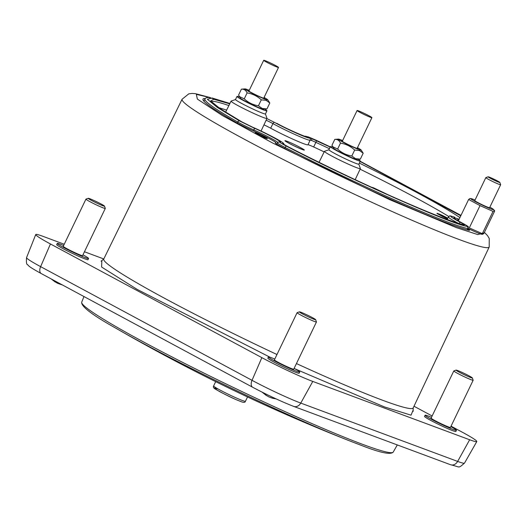 <?xml version="1.0" encoding="UTF-8"?>
<svg xmlns="http://www.w3.org/2000/svg" width="527" height="527" viewBox="0 0 527 527"><rect width="100%" height="100%" fill="white"/><g stroke="black" fill="none" stroke-linecap="round" stroke-linejoin="round"><path stroke-width="0.79" d="M412.878 410.658L411.047 415.171L384.282 406.864L295.001 368.854M457.811 220.596A1.706 1.397 -69.6 0 0 457.238 218.586C451.547 216.656 453.174 218.112 462.12 222.967C466.902 225.536 468.523 226.676 466.981 226.386C450.888 224.087 347.148 177.981 286.51 146.183C281.293 143.469 279.06 142.053 279.797 141.941C284.975 143.456 264.132 132.244 253.955 128.048L239.607 120.966L217.513 107.554L207.394 99.267L212.091 97.996L229.91 103.463L208.771 97.455L206.235 97.765L205.22 98.516L203.863 101.131M55.954 282.314L53.958 281.089L57.377 283.19L61.731 284.725L59.195 283.908M267.36 395.994L265.364 394.769L268.908 396.923L273.138 398.399L270.601 397.589M458.042 223.152A24.888 1.607 25.7 0 1 448.378 216.999C450.611 216.077 447.383 214.858 454.61 217.183L454.748 217.249C447.91 214.904 449.827 216.623 460.486 222.394A1.706 0.856 117.8 0 0 459.03 223.455M242.156 122.04A1.706 1.252 119.7 0 0 242.058 121.981A1.706 1.252 119.7 0 0 241.952 121.928L220.378 108.832L210.622 100.953L213.83 99.274L229.719 103.845M371.476 187.243L373.353 187.704L388.676 195.043M287.017 141.276C293.895 143.766 310.041 152.441 302.294 149.49C295.416 147.007 279.27 138.324 287.017 141.276M294.125 368.373A17.378 1.12 -154.3 0 1 299.731 372.049A17.378 1.12 -154.3 0 1 296.648 371.278A17.378 1.12 -154.3 0 1 278.921 363.222A17.378 1.12 -154.3 0 1 268.414 356.977A17.378 1.12 -154.3 0 1 271.491 357.747A17.378 1.12 -154.3 0 1 274.784 359.065M299.731 372.049L299.165 373.215A17.378 1.12 -154.3 0 1 296.088 372.444A17.378 1.12 -154.3 0 1 278.361 364.388A17.378 1.12 -154.3 0 1 267.848 358.143L268.414 356.977M450.822 426.633A17.378 1.12 -154.3 0 1 456.428 430.309A17.378 1.12 -154.3 0 1 453.352 429.538A17.378 1.12 -154.3 0 1 435.625 421.481A17.378 1.12 -154.3 0 1 425.111 415.236A17.378 1.12 -154.3 0 1 428.187 416.007A17.378 1.12 -154.3 0 1 431.481 417.325M456.428 430.309L455.868 431.475A17.378 1.12 -154.3 0 1 452.792 430.704A17.378 1.12 -154.3 0 1 435.065 422.654A17.378 1.12 -154.3 0 1 424.551 416.402L425.111 415.236M82.963 254.824A17.378 1.12 -154.3 0 1 88.569 258.5A17.378 1.12 -154.3 0 1 85.493 257.729A17.378 1.12 -154.3 0 1 67.766 249.673A17.378 1.12 -154.3 0 1 57.252 243.428A17.378 1.12 -154.3 0 1 60.328 244.199A17.378 1.12 -154.3 0 1 63.622 245.516M88.569 258.5L88.009 259.666A17.378 1.12 -154.3 0 1 84.933 258.895A17.378 1.12 -154.3 0 1 67.199 250.845A17.378 1.12 -154.3 0 1 56.692 244.594L57.252 243.428M468.213 229.133A16.357 1.054 -154.3 0 1 469.531 230.279A16.357 1.054 -154.3 0 1 468.714 230.24A151.631 9.782 -154.3 0 1 449.393 223.889A151.631 9.782 -154.3 0 1 284.119 148.206A16.357 1.054 -154.3 0 1 275.371 142.909A16.357 1.054 -154.3 0 1 275.641 142.85A16.357 1.054 25.7 0 0 275.917 142.791A16.357 1.054 25.7 0 0 254.238 131.342A16.357 1.054 -154.3 0 1 236.142 122.409A151.631 9.782 -154.3 0 1 202.987 99.102A151.631 9.782 -154.3 0 1 205.207 98.529M266.115 138.351A6.818 0.441 -154.3 0 1 259.159 135.189A6.818 0.441 -154.3 0 1 255.042 132.745A6.818 0.441 -154.3 0 1 256.247 133.041A6.818 0.441 -154.3 0 1 263.197 136.203A6.818 0.441 -154.3 0 1 267.321 138.654A6.818 0.441 -154.3 0 1 266.115 138.351M297.109 312.669L274.396 359.855A10.731 0.692 25.7 0 0 280.891 363.716A10.731 0.692 25.7 0 0 291.839 368.689A10.731 0.692 25.7 0 0 293.743 369.163L316.45 321.984A10.731 0.692 -154.3 0 1 314.547 321.503A10.731 0.692 -154.3 0 1 303.598 316.529A10.731 0.692 -154.3 0 1 297.109 312.669A10.731 0.692 -154.3 0 1 297.149 312.643L299.415 311.852A9.031 0.58 -154.3 0 1 300.976 312.28A9.031 0.58 -154.3 0 1 309.942 316.338A9.031 0.58 -154.3 0 1 315.653 319.665A9.031 0.58 -154.3 0 1 314.052 319.309A9.031 0.58 -154.3 0 1 304.593 315.001A9.031 0.58 -154.3 0 1 299.415 311.852M315.653 319.665L316.45 321.931A10.731 0.692 -154.3 0 1 316.45 321.984M453.806 370.936L431.099 418.122A10.731 0.692 25.7 0 0 437.594 421.975A10.731 0.692 25.7 0 0 448.543 426.949A10.731 0.692 25.7 0 0 450.44 427.43L473.154 380.244A10.731 0.692 -154.3 0 1 471.25 379.769A10.731 0.692 -154.3 0 1 460.302 374.789A10.731 0.692 -154.3 0 1 453.806 370.936A10.731 0.692 -154.3 0 1 453.846 370.903L456.112 370.112A9.031 0.58 -154.3 0 1 457.68 370.54A9.031 0.58 -154.3 0 1 466.639 374.598A9.031 0.58 -154.3 0 1 472.35 377.931A9.031 0.58 -154.3 0 1 470.756 377.569A9.031 0.58 -154.3 0 1 461.296 373.261A9.031 0.58 -154.3 0 1 456.112 370.112M472.35 377.931L473.154 380.191A10.731 0.692 -154.3 0 1 473.154 380.244M85.947 199.127L63.24 246.313A10.731 0.692 25.7 0 0 69.729 250.167A10.731 0.692 25.7 0 0 80.684 255.147A10.731 0.692 25.7 0 0 82.581 255.621L105.288 208.435A10.731 0.692 -154.3 0 1 103.391 207.961A10.731 0.692 -154.3 0 1 92.442 202.981A10.731 0.692 -154.3 0 1 85.947 199.127A10.731 0.692 -154.3 0 1 85.987 199.094L88.253 198.304A9.031 0.58 -154.3 0 1 89.821 198.732A9.031 0.58 -154.3 0 1 98.78 202.79A9.031 0.58 -154.3 0 1 104.491 206.123A9.031 0.58 -154.3 0 1 102.897 205.761A9.031 0.58 -154.3 0 1 93.437 201.452A9.031 0.58 -154.3 0 1 88.253 198.304M104.491 206.123L105.288 208.382A10.731 0.692 -154.3 0 1 105.288 208.435M489.86 207.164A12.674 0.817 -154.3 0 1 493.509 209.463A12.674 0.817 -154.3 0 1 491.355 209.087A12.674 0.817 -154.3 0 1 477.574 202.783A12.674 0.817 -154.3 0 1 470.967 198.613A12.674 0.817 -154.3 0 1 473.009 199.226A12.674 0.817 -154.3 0 1 475.044 200.029M493.041 211.399L494.497 210.536L494.662 211.057L483.938 233.342L482.66 234.284L482.317 233.678L469.293 227.895L480.018 205.609L493.041 211.399L482.317 233.678M499.853 182.441L500.65 184.707A8.221 0.534 -154.3 0 1 500.65 184.74A8.221 0.534 -154.3 0 1 499.194 184.378A8.221 0.534 -154.3 0 1 490.808 180.57A8.221 0.534 -154.3 0 1 485.835 177.612A8.221 0.534 -154.3 0 1 485.861 177.586L488.127 176.802A6.522 0.422 -154.3 0 1 489.26 177.105A6.522 0.422 -154.3 0 1 495.729 180.036A6.522 0.422 -154.3 0 1 499.853 182.441A6.522 0.422 -154.3 0 1 498.7 182.184A6.522 0.422 -154.3 0 1 491.869 179.068A6.522 0.422 -154.3 0 1 488.127 176.802M500.65 184.74L489.59 207.724A8.221 0.534 -154.3 0 1 488.134 207.355A8.221 0.534 -154.3 0 1 479.748 203.547A8.221 0.534 -154.3 0 1 474.774 200.589L485.835 177.612M265.443 113.957L266.978 118.325A19.934 1.285 -154.3 0 1 266.985 118.417A19.934 1.285 -154.3 0 1 263.454 117.534A19.934 1.285 -154.3 0 1 243.112 108.292A19.934 1.285 -154.3 0 1 231.057 101.125A19.934 1.285 -154.3 0 1 231.129 101.072L235.503 99.55M358.828 164.174L360.363 168.535A19.934 1.285 -154.3 0 1 360.369 168.633A19.934 1.285 -154.3 0 1 356.838 167.744A19.934 1.285 -154.3 0 1 336.496 158.502A19.934 1.285 -154.3 0 1 324.441 151.341A19.934 1.285 -154.3 0 1 324.513 151.289L328.888 149.767M264.686 109.102A16.627 1.074 -154.3 0 1 266.952 110.854A16.627 1.074 -154.3 0 1 264.007 110.117A16.627 1.074 -154.3 0 1 247.044 102.409A16.627 1.074 -154.3 0 1 236.985 96.434A16.627 1.074 -154.3 0 1 239.772 97.113M236.985 96.434L235.51 99.498A16.627 1.074 25.7 0 0 245.569 105.472A16.627 1.074 25.7 0 0 262.532 113.18A16.627 1.074 25.7 0 0 265.476 113.918L266.952 110.854M358.064 159.312A16.627 1.074 -154.3 0 1 360.336 161.071A16.627 1.074 -154.3 0 1 357.392 160.333A16.627 1.074 -154.3 0 1 340.429 152.626A16.627 1.074 -154.3 0 1 330.37 146.644A16.627 1.074 -154.3 0 1 333.156 147.329M330.37 146.644L328.894 149.714A16.627 1.074 25.7 0 0 338.953 155.689A16.627 1.074 25.7 0 0 355.916 163.396A16.627 1.074 25.7 0 0 358.861 164.134L360.336 161.071M269.798 103.009L266.945 108.937L263.302 109.201A12.701 0.817 -154.3 0 1 261.161 108.588A12.701 0.817 -154.3 0 1 248.823 103.009A12.701 0.817 -154.3 0 1 240.556 98.253L238.566 95.084L241.419 89.162C244.001 88.964 245.892 90.216 247.097 92.917C252.512 93.773 257.242 96.085 261.287 99.847L266.069 100.321L269.798 103.009L267.802 99.84A12.701 0.817 -154.3 0 1 265.588 99.392A12.701 0.817 -154.3 0 1 252.031 93.207A12.701 0.817 -154.3 0 1 245.062 88.898A12.701 0.817 -154.3 0 1 247.203 89.511A12.701 0.817 -154.3 0 1 249.258 90.321M266.945 108.937L262.156 108.457L258.434 105.769L261.287 99.847M363.182 153.225L360.33 159.147L356.687 159.411A12.701 0.817 -154.3 0 1 354.546 158.805A12.701 0.817 -154.3 0 1 342.207 153.225A12.701 0.817 -154.3 0 1 333.94 148.469L331.951 145.3L334.803 139.378C337.385 139.181 339.276 140.432 340.482 143.133C345.89 143.99 350.626 146.295 354.671 150.057L359.454 150.538L363.182 153.225L361.186 150.057A12.701 0.817 -154.3 0 1 358.973 149.609A12.701 0.817 -154.3 0 1 345.416 143.416A12.701 0.817 -154.3 0 1 338.446 139.108A12.701 0.817 -154.3 0 1 340.58 139.721A12.701 0.817 -154.3 0 1 342.642 140.538M360.33 159.147L355.541 158.667L351.819 155.985L354.671 150.057M264.073 97.455A12.701 0.817 -154.3 0 1 267.802 99.84M357.458 147.672A12.701 0.817 -154.3 0 1 361.186 150.057M249.1 90.644A9.203 0.593 25.7 0 0 248.105 90.506A9.203 0.593 25.7 0 0 253.922 93.898A9.203 0.593 25.7 0 0 263.052 98.035A9.203 0.593 25.7 0 0 264.646 98.47A9.203 0.593 25.7 0 0 263.915 97.778M342.484 140.861A9.203 0.593 25.7 0 0 341.489 140.722A9.203 0.593 25.7 0 0 347.306 144.115A9.203 0.593 25.7 0 0 356.436 148.245A9.203 0.593 25.7 0 0 358.031 148.68A9.203 0.593 25.7 0 0 357.299 147.995M265.16 60.671A8.221 0.534 -154.3 0 1 273.546 64.478A8.221 0.534 -154.3 0 1 278.519 67.436A8.221 0.534 -154.3 0 1 277.064 67.074A8.221 0.534 -154.3 0 1 268.678 63.26A8.221 0.534 -154.3 0 1 263.704 60.302A8.221 0.534 -154.3 0 1 265.16 60.671M358.544 110.887A8.221 0.534 -154.3 0 1 366.93 114.695A8.221 0.534 -154.3 0 1 371.904 117.653A8.221 0.534 -154.3 0 1 370.448 117.284A8.221 0.534 -154.3 0 1 362.062 113.476A8.221 0.534 -154.3 0 1 357.089 110.518A8.221 0.534 -154.3 0 1 358.544 110.887M338.446 139.108L334.803 139.378M245.062 88.898L241.419 89.162M340.482 143.133L337.629 149.062L332.781 146.776M351.819 155.985C346.404 155.129 341.674 152.823 337.629 149.062M247.097 92.917L244.245 98.845L239.396 96.56M258.434 105.769C253.019 104.913 248.289 102.607 244.245 98.845M446.909 218.593A1.706 1.397 110.4 0 1 447.173 218.692L442.878 216.689A1.706 0.968 -61.7 0 1 442.95 216.716A1.706 0.968 -61.7 0 1 443.009 216.755M442.878 216.689L437.693 213.896A1.706 0.968 -61.7 0 1 437.766 213.929A1.706 0.968 -61.7 0 1 437.832 213.969M437.693 213.896L437.061 213.251A1.706 1.397 110.4 0 1 437.601 213.843M437.061 213.251L440.131 214.397A1.706 1.397 110.4 0 1 440.829 215.576M440.131 214.397L444.426 216.399A1.706 0.968 118.3 0 0 443.26 216.88M324.177 151.881A143.054 9.229 25.7 0 0 313.664 146.974A7.78 0.501 25.7 0 0 307.972 144.773L310.146 140.142A7.819 0.507 -154.3 0 1 311.529 140.492A1.706 1.397 -69.6 0 0 311.029 138.311L330.172 147.059M266.128 120.235A7.819 0.507 -154.3 0 1 272.933 123.608L270.687 128.206A24.934 1.607 25.7 0 0 294.441 139.872A24.934 1.607 25.7 0 0 307.972 144.773M270.687 128.206A7.78 0.501 25.7 0 0 263.948 124.866M226.61 110.163A143.054 9.229 25.7 0 0 218.633 107.62M448.754 216.492A143.054 9.229 25.7 0 0 360.106 169.18M266.893 118.608L274.679 122.481C286.846 129.247 309.639 139.372 309.342 137.883L311.029 138.311M360.132 161.486L460.756 215.833M460.486 222.394C464.004 224.278 465.196 225.121 464.05 224.904C441.843 219.858 354.269 180.939 287.768 146.565A1.706 0.639 -62.8 0 1 287.814 146.578C354.21 180.913 441.843 219.831 463.727 224.785L463.786 224.798M287.768 146.565C283.928 144.563 282.288 143.522 282.834 143.443C286.978 144.121 267.037 133.397 252.492 127.132A1.706 0.843 -66.4 0 0 252.44 127.099L274.58 137.817L281.846 142.026L283.658 143.482L284.185 144.596M470.967 198.613L469.906 198.541L468.628 199.483L480.018 205.609M468.628 199.483L458.325 220.892M482.66 234.284L481.599 234.212A12.674 0.817 -154.3 0 1 468.444 228.632M64.235 244.245L42.904 236.313A40.381 2.609 25.7 0 0 35.744 234.535A40.381 2.609 25.7 0 0 50.44 243.968L261.847 357.642A40.381 2.609 25.7 0 0 312.774 381.429L469.656 439.762A40.381 2.609 25.7 0 0 476.803 441.56A40.381 2.609 25.7 0 0 462.12 432.107L451.053 426.159M432.127 415.981L413.991 406.231M103.793 258.955L84.439 251.754M270.081 357.253L137.145 289.402L101.606 267.037L101.823 260.957M296.438 363.564A171.697 11.08 25.7 0 0 382.773 400.316A171.697 11.08 25.7 0 0 413.194 407.931L413.148 411.376M484.155 232.901L477.679 234.555L456.283 227.592L389.591 199.621L272.466 142.936L222.44 115.578L197.355 99.076L196.334 94.353L209.904 97.561M484.405 232.374L487.534 235.641L489.24 238.474L489.194 247.031A170.412 10.995 -154.3 0 1 459.01 239.469A170.412 10.995 -154.3 0 1 244.093 139.095A170.412 10.995 -154.3 0 1 182.092 99.228L103.76 259.007A171.697 11.08 25.7 0 0 166.229 299.178A171.697 11.08 25.7 0 0 276.965 354.526M305.133 136.269A1.706 1.7 28 0 1 306.246 136.394L315.739 140.057L330.264 146.862L315.719 140.044A1.706 0.369 114.9 0 1 315.739 140.057M239.607 120.966A1.706 1.252 119.7 0 0 237.71 122.007A149.945 9.677 -154.3 0 1 204.937 98.957M83.958 296.543L81.725 302.155A172.849 11.153 25.7 0 0 144.635 342.543A172.849 11.153 25.7 0 0 362.629 444.353A172.849 11.153 25.7 0 0 393.221 452.074C390.817 455.032 380.026 452.739 360.857 445.183L350.982 441.409A171.315 11.054 25.7 0 0 350.982 441.409A171.315 11.054 25.7 0 0 360.837 445.177M53.504 280.166A23.445 13.353 118.3 0 0 54.689 281.51M264.607 393.392A23.445 13.353 118.3 0 0 266.095 395.191M309.342 137.883A1.706 1.7 28 0 1 310.146 140.142A24.888 1.607 25.7 0 1 296.642 135.255A24.888 1.607 25.7 0 1 272.933 123.608A1.706 1.08 118.7 0 1 274.679 122.481M211.373 101.645A143.1 9.236 -154.3 0 1 228.876 105.565M217.262 388.906C212.559 387.049 213.554 388.056 220.24 391.93C230.259 397.035 236.959 400.171 240.352 401.324M245.444 401.251C245.101 402.668 243.454 402.714 240.496 401.383C233.889 398.939 225.602 394.907 215.635 389.282C213.587 388.129 212.921 387.016 213.639 385.942A17.648 1.14 25.7 0 0 224.318 392.286A17.648 1.14 25.7 0 0 242.321 400.467A17.648 1.14 25.7 0 0 245.444 401.251L247.552 396.969M444.426 216.399L447.785 218.204M436.955 213.481L447.173 218.692M311.529 140.492A7.819 0.507 -154.3 0 1 315.877 142.356A143.1 9.236 -154.3 0 1 329.395 148.68M313.664 146.974L315.877 142.356A1.706 0.369 114.9 0 0 316.319 140.577M359.355 163.106A143.1 9.236 -154.3 0 1 459.913 217.592M282.834 143.443A1.706 1.68 94.5 0 1 283.612 144.24M252.492 127.132L241.952 121.928M116.408 328.519L116.408 328.519A171.315 11.054 25.7 0 0 350.975 441.409C269.956 409.67 191.769 372.036 116.408 328.519C92.442 315.159 80.881 306.378 81.725 302.155M459.089 219.304L457.238 218.586M460.98 215.372L360.231 161.282L460.973 215.385M276.873 123.358A1.706 1.08 118.7 0 0 276.8 123.311L276.721 123.272C284.692 127.929 308.512 138.515 306.246 136.394M305.133 136.309L305.311 136.295C306.319 137.303 286.457 128.845 276.8 123.311A1.706 1.08 118.7 0 0 276.721 123.272M454.505 218.534L454.399 218.382C455.144 218.824 453.536 218.31 462.179 222.993C471.283 228.369 467.284 225.444 468.424 228.678A14.664 0.949 -154.3 0 1 467.699 228.639A1.706 1.621 -75.9 0 0 466.981 226.386M467.139 229.825L467.699 228.639A149.945 9.677 -154.3 0 1 285.16 147.52A1.706 0.639 -62.8 0 1 286.51 146.183M284.685 148.495L285.16 147.52A14.664 0.949 -154.3 0 1 277.307 142.771L279.191 141.776A1.706 1.68 94.5 0 1 279.797 141.941M253.474 131.006L253.948 130.017A1.706 0.843 -66.4 0 0 253.955 128.048M237.222 123.015L237.71 122.007A14.664 0.949 -154.3 0 0 253.948 130.017A18.043 1.166 -154.3 0 1 277.65 142.297M50.44 243.968L40.625 266.649A6.818 3.88 118.3 0 0 41.258 273.579C29.248 266.952 28.728 266.043 27.608 264.62C26.534 264.712 26.185 262.38 26.561 257.617A38.642 2.497 25.7 0 0 40.625 266.649L252.031 380.329A6.818 3.88 118.3 0 0 252.664 387.259C267.887 395.283 281.556 401.666 293.677 406.403L450.559 464.735C460.842 467.06 457.653 468.846 464.491 463.141L476.803 441.56M261.847 357.642L252.031 380.329A38.642 2.497 25.7 0 0 300.765 403.089A6.818 5.586 110.4 0 1 293.677 406.403M312.774 381.429L300.765 403.089L457.647 461.415A6.818 5.586 110.4 0 1 450.559 464.735M469.656 439.762L457.647 461.415A38.642 2.497 25.7 0 0 464.491 463.141M210.484 97.64L195.464 93.668L192.065 93.424L188.771 93.852L182.092 99.228M315.719 140.044L308.4 136.908L305.08 136.256M62.193 284.837L60.908 284.508M276.247 398.959L272.314 398.188M211.175 101.316C210.596 102.567 220.892 109.458 242.058 121.981L252.44 127.099M302.775 149.668L302.011 149.365C294.85 146.381 289.54 143.772 286.075 141.546L286.24 141.71M493.509 209.463L494.497 210.536M448.378 216.999L447.192 219.416M266.985 118.417L261.049 131.032M360.369 168.633L355.172 179.661M263.684 98.259L278.519 67.436M357.069 148.469L371.904 117.653M342.254 141.341L357.089 110.518M248.869 91.125L263.704 60.302M324.441 151.341L319.059 162.29M231.057 101.125L225.615 112.192M213.639 385.942L215.668 381.627M287.814 146.578L283.315 144.069M262.103 392.154L266.557 395.665M51.119 278.882L55.151 281.985M393.221 452.074L397.299 444.926M468.424 228.678L467.798 230.009M277.307 142.771L276.675 144.055M41.258 273.579L252.664 387.259M275.661 143.324L275.917 142.791M26.561 257.617L35.744 234.535M103.76 259.007L101.085 261.194M489.194 247.031L413.194 407.931"/></g></svg>

